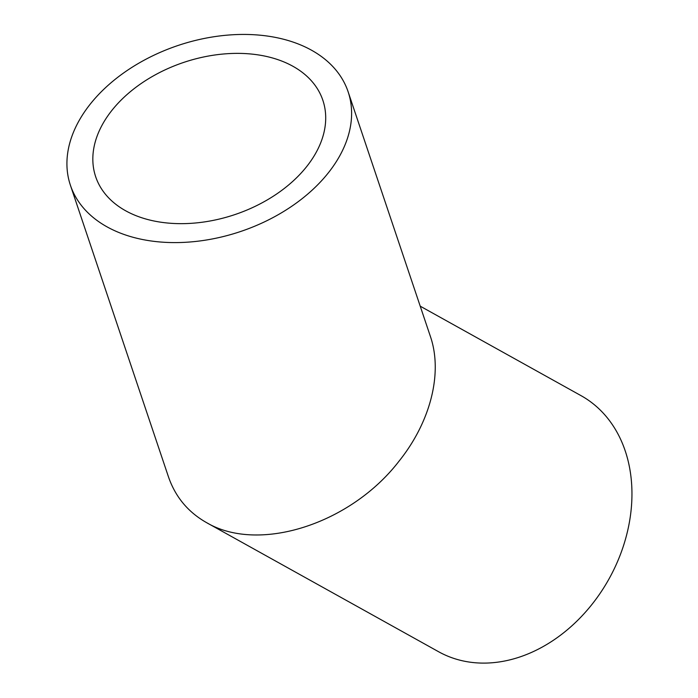<?xml version="1.0" encoding="UTF-8"?>
<svg xmlns="http://www.w3.org/2000/svg" width="698" height="698" viewBox="0 0 698 698"><rect width="100%" height="100%" fill="white"/><g stroke="black" fill="none" stroke-linecap="round" stroke-linejoin="round"><path stroke-width="1.05" d="M292.523 66.057A119.847 80.27 161.4 0 1 322.869 100.311A119.847 80.27 161.4 0 1 234.851 214.6A119.847 80.27 161.4 0 1 95.67 176.707A119.847 80.27 161.4 0 1 153.665 75.733A119.847 80.27 161.4 0 1 292.523 66.057M311.046 49.942A146.51 98.13 -18.6 0 0 141.293 61.773A146.51 98.13 -18.6 0 0 70.393 185.206A146.51 98.13 -18.6 0 0 240.54 231.527A146.51 98.13 -18.6 0 0 348.136 91.813A146.51 98.13 -18.6 0 0 311.046 49.942M348.136 91.813L430.387 336.419C442.968 372.924 430.657 421.793 398.942 461.282C350.483 524.198 258.6 553.479 206.512 522.601C188.067 512.14 175.381 496.889 168.462 476.847L70.393 185.206M206.512 522.601L438.588 651.723A146.51 113.538 -60.9 0 0 609.031 578.886A146.51 113.538 -60.9 0 0 581.05 395.661L420.222 306.178"/></g></svg>
